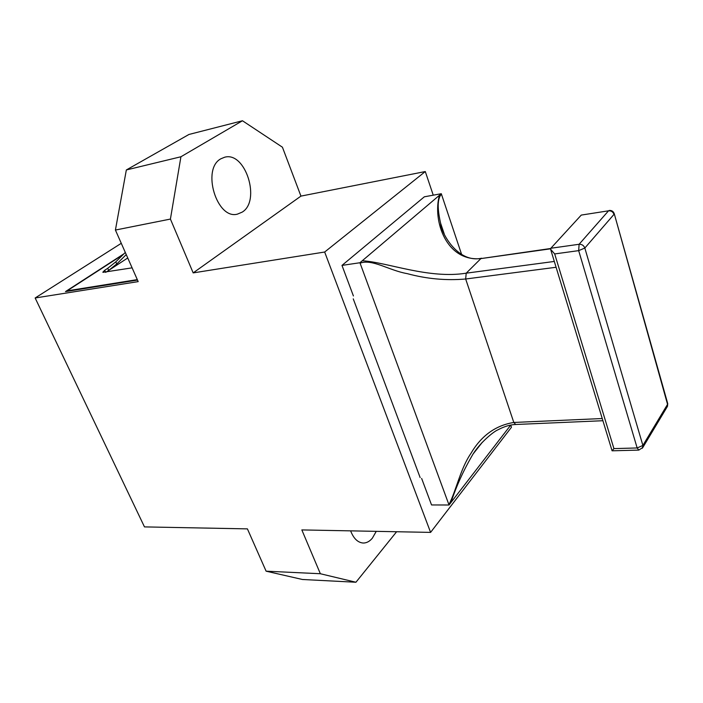 <?xml version="1.0" encoding="UTF-8"?>
<svg xmlns="http://www.w3.org/2000/svg" width="703" height="703" viewBox="0 0 703 703"><rect width="100%" height="100%" fill="white"/><g stroke="black" fill="none" stroke-linecap="round" stroke-linejoin="round"><path stroke-width="1.05" d="M376.254 531.345L372.353 538.19C369.62 541.442 366.579 543.059 363.231 543.032C357.836 542.628 353.635 538.577 350.621 530.853M242.21 212.113L237.447 214.125C216.867 220.021 201.295 168.966 220.909 158.773L224.626 157.235C245.488 151.145 261.077 200.917 242.21 212.113M127.744 257.975L105.793 272.298M126.25 254.583L116.742 263.968L108.675 270.427L107.726 268.318L104.694 270.286L105.617 272.333M266.103 571.179L320.357 573.736L355.938 582.242L302.457 579.492L266.103 571.179L247.412 528.876L144.475 526.899L35.15 297.984L138.192 281.622L115.415 230.048L126.338 169.959L180.926 156.76L242.465 120.758L282.421 147.199L300.946 196.111L425.289 171.55L433.25 195.179M481.845 442.785L473.101 453.962C463.752 469.824 456.37 486.01 450.966 502.513L510.738 425.087L511.45 427.266L430.596 532.391L324.663 252.026L425.289 171.55M126.338 169.959L188.949 134.466L242.465 120.758M320.357 573.736L301.833 529.921L430.596 532.391M396.615 531.74L355.938 582.242M180.926 156.76L170.416 219.072L115.415 230.048M300.946 196.111L193.176 272.896L170.416 219.072M193.176 272.896L324.663 252.026M420.139 477.565L353.249 298.854M123.886 253.836L65.493 291.587L137.507 280.066M35.15 297.984L121.276 243.317M123.051 254.671L67.093 290.857L67.295 291.297M67.093 290.857L137.305 279.609M102.928 272.333L132.111 267.843M102.858 272.175L104.694 270.286M107.726 268.318L115.802 261.859L125.301 252.439M353.407 295.954L341.983 265.4L424.34 196.805L441.291 193.712L461.651 254.556M450.966 502.513L449.032 505L431.545 504.947L421.633 478.427M341.983 265.4L359.927 262.737L441.291 193.712M449.032 505L359.927 262.737M362.291 260.751C387.125 262.193 428.83 279.24 466.212 273.177L554.307 261.446M550.677 248.502L480.887 258.599C446.458 261.903 432.345 221.014 439.41 195.32M441.44 194.098C436.124 199.986 438.496 213.765 440.605 223.255L440.623 223.343M556.091 267.272L465.667 279.003L513.805 422.459L515.712 424.489C510.237 424.665 504.306 426.449 497.909 429.832C493.541 431.589 480.377 442.363 473.101 453.962L482.399 442.187M550.59 248.809L480.887 258.599L466.212 273.177L465.667 279.003C446.177 280.699 426.686 278.906 407.213 273.634C389.181 270.523 372.221 258.625 360.103 263.159M448.918 504.64C456.344 490.325 460.324 468.875 470.861 453.497C481.265 435.755 495.58 425.412 513.805 422.459L602.251 418.531M550.844 248.256L579.105 244.275L608.552 210.812L581.267 215.083L550.844 248.256L550.59 249.266L554.685 253.932L613.93 448.611L637.155 447.96L578.674 250.637L554.685 253.932M581.267 215.083L608.552 210.812C611.206 210.663 613.025 211.84 614.009 214.353L584.826 248.045L642.885 445.438L667.542 404.357L614.202 213.554M550.809 249.96L612.085 450.808L613.93 448.611M115.802 261.859L116.742 263.968M666.998 407.142L667.639 403.302M642.393 448.242L642.885 445.438L637.155 447.96L638.816 450.096L642.841 447.468L667.481 406.334L667.745 403.671L614.273 213.817C613.447 211.392 611.733 210.267 609.123 210.461M584.826 248.045C583.771 245.426 581.864 244.161 579.105 244.275L578.674 250.637L584.826 248.045M440.614 223.246L444.208 233.888M638.816 450.096L612.085 450.808M602.919 420.719L515.703 424.489M481.617 258.221C457.319 263.634 440.684 231.718 440.64 223.334"/></g></svg>
